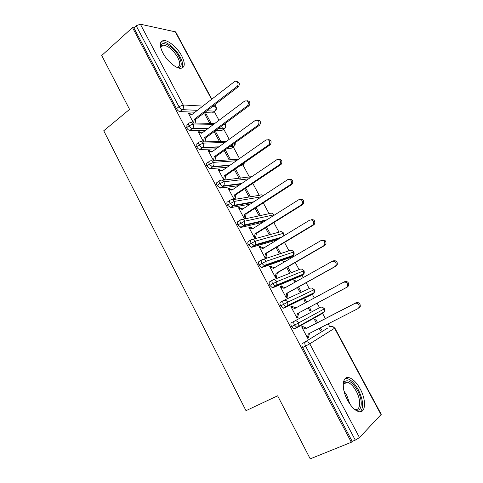 <?xml version="1.0" encoding="UTF-8"?>
<svg xmlns="http://www.w3.org/2000/svg" width="483" height="483" viewBox="0 0 483 483"><rect width="100%" height="100%" fill="white"/><g stroke="black" fill="none" stroke-linecap="round" stroke-linejoin="round"><path stroke-width="0.72" d="M347.537 400.22C341.052 388.447 342.284 375.4 349.191 377.7C353.049 378.95 356.72 382.693 360.191 388.93C366.567 400.286 365.788 413.979 358.44 411.522C354.625 410.212 350.99 406.445 347.537 400.22M162.813 52.846C159.215 45.324 159.535 41.212 163.761 40.506C168.621 40.18 177.593 47.956 181.723 55.895C185.418 63.478 185.067 67.62 180.678 68.326C175.939 68.568 166.955 60.87 162.813 52.846M329.853 326.955L328.18 323.839M325.361 318.587L322.324 312.93M319.523 307.701L317.077 303.143M314.306 297.987L312.29 294.232M312.278 294.201L312.018 293.724M309.259 288.574L306.119 282.724M303.324 277.514L302.11 275.256M302.074 275.189L301.809 274.694M299.086 269.611L295.264 262.486M292.444 257.234L292.022 256.443M291.961 256.334L291.696 255.839M288.991 250.804L284.505 242.436M278.987 232.16L273.843 222.572M269.067 213.667L263.283 202.878M259.232 195.337L252.808 183.365M249.482 177.158L242.816 164.739M242.653 164.431L242.436 164.027M239.502 158.563L233.223 146.856M233.035 146.512L232.251 145.045M229.196 139.352L223.707 129.118M223.502 128.738L222.79 127.409M218.986 120.315L214.271 111.537M381.075 414.746L334.592 328.253L334.864 328.042L381.25 414.342L359.479 437.598L355.295 440.11L352.185 441.365L351.328 442.265L310.219 458.85L277.634 395.812L246.004 410.677L103.736 130.772L129.577 109.387L101.72 55.497L132.493 27.585L133.845 27.857L176.518 108.675L178.982 106.719L136.164 25.75L133.845 27.857M136.164 25.75L140.36 24.192L175.691 31.92L211.832 99.154M351.328 442.265L132.493 27.585M236.634 81.518C239.58 82.068 240.166 83.794 238.391 86.692L236.93 86.535C239.622 84.561 236.869 79.604 234.291 81.766L191.823 114.634L188.684 113.801L190.248 113.861L189.952 113.306L189.288 113.825M189.952 113.306L188.388 113.245L193.58 123.032L194.293 119.277L195.838 119.313L195.156 123.056M209.707 123.322L204.665 113.885L206.12 113.94L205.106 114.713M211.143 123.346L206.12 113.94M327.685 328.054L302.455 343.51L327.776 328.011M213.106 112.424L212.417 112.944L204.575 112.617M194.957 112.213L179.887 111.579C178.662 111.362 177.539 110.39 176.518 108.675M352.185 441.365L302.654 347.555C301.736 345.593 301.67 344.24 302.455 343.51M320.845 313.751L320.41 314.487M320.102 307.399C321.744 306.753 323.115 307.266 324.208 308.933L324.31 311.825C324.824 311.517 324.89 310.497 324.504 308.764L298.681 322.898L298.802 326.013L297.576 327.329L293.99 328.905L291.605 326.641C290.7 324.697 290.651 323.387 291.46 322.716L320.102 307.399L291.46 322.716M301.96 327.426L303.215 326.774L302.895 326.164L301.658 326.858L307.725 338.311L308.945 337.569L308.619 336.959L309.47 333.385M319.221 328.41L320.398 330.62L321.527 329.937L320.392 327.812M317.603 322.59L315.671 318.967L314.524 319.613L316.431 323.193M283.732 300.396L309.851 288.303C311.475 287.633 312.827 288.128 313.914 289.776L287.699 302.177L287.765 305.413L313.962 292.789C314.505 292.505 314.596 291.46 314.228 289.649L313.914 289.776L313.962 292.789L312.869 293.918L310.171 295.379L283.775 308.166L283.129 308.226L280.665 305.914C279.772 303.994 279.742 302.726 280.575 302.11L283.304 300.607M292.161 305.938L290.893 306.56L296.906 317.905L298.162 317.24L297.836 316.637L296.586 317.301L297.836 316.637L298.693 312.936L347.537 286.92L346.414 287.5L347.579 286.178C347.838 283.044 346.492 281.728 343.552 282.241L294.751 308.51L291.213 307.164L292.481 306.542L292.161 305.938L290.923 306.608M308.239 307.852L309.923 311.004L311.082 310.388L309.398 307.236M306.657 302.104L305.274 299.52L304.097 300.094L305.504 302.726M300.154 276.361L272.955 287.693L272.364 287.741L269.822 285.381C268.94 283.485 268.928 282.253 269.786 281.692L272.37 280.206M333.33 260.862C336.307 260.337 337.611 261.665 337.243 264.847L334.997 266.55L336.09 265.342C336.458 262.148 335.148 260.814 332.159 261.345L284.04 288.333L280.545 287.041L281.843 286.491L281.529 285.894L280.225 286.443L286.19 297.685L287.47 297.099L287.15 296.496L285.918 297.178M297.407 287.56L299.545 291.557L300.734 291.014L298.548 286.926M295.783 281.746L294.974 280.237L293.767 280.744L294.642 282.386M290.168 257.53L262.239 267.413L261.708 267.443L259.081 265.04C258.206 263.163 258.212 261.973 259.093 261.46L261.538 259.999M322.083 240.238C325.101 239.695 326.375 241.047 325.892 244.295L324.884 245.376L323.688 245.799L324.703 244.712C325.186 241.452 323.906 240.099 320.875 240.643L273.426 268.337L269.973 267.099L271.301 266.622L270.987 266.03L269.653 266.507L275.564 277.647L276.88 277.133L276.56 276.536L275.346 277.236M286.673 267.455L289.251 272.285L290.47 271.802L287.796 266.803M285.006 261.581L284.759 261.122L283.521 261.563L283.883 262.233M277.23 239.834L251.613 247.308L248.437 244.881C247.574 243.027 247.598 241.874 248.504 241.415L250.816 239.979M310.986 219.777C314.041 219.282 315.254 220.671 314.638 223.937L313.715 224.897L312.483 225.241L313.407 224.275C314.016 220.96 312.785 219.578 309.7 220.133L262.903 248.522L259.492 247.338L260.856 246.934L260.542 246.342L259.178 246.747L265.034 257.789L266.381 257.348L266.067 256.757L264.865 257.475M276.028 247.531L279.047 253.177L280.291 252.76L277.139 246.861M263.06 222.216L241.089 227.396L237.89 224.903C237.038 223.074 237.075 221.957 238.004 221.552L240.19 220.139M300.106 199.449C303.137 199.129 304.26 200.572 303.475 203.778L302.648 204.611L301.386 204.877L302.213 204.043C302.962 200.662 301.766 199.256 298.627 199.811L252.476 228.882L249.107 227.753L250.496 227.415L250.188 226.835L248.793 227.167L254.601 238.113L255.972 237.739L255.664 237.153L254.481 237.89M265.487 227.783L268.928 234.231L270.208 233.881L266.58 227.101M250.339 204.061L230.657 207.654L227.439 205.112C226.599 203.301 226.654 202.22 227.602 201.864L229.666 200.487M289.311 179.32C292.33 179.163 293.356 180.66 292.402 183.812L291.684 184.506L290.386 184.699L291.104 183.999C292.004 180.564 290.851 179.127 287.651 179.682L242.146 209.417L238.813 208.336L240.232 208.07L239.924 207.497L238.505 207.756L244.259 218.606L245.66 218.304L245.352 217.724L244.187 218.473M255.036 208.215L258.9 215.448L260.204 215.164L256.117 207.515M238.451 185.689L220.055 188.098L217.078 185.496C216.251 183.703 216.324 182.659 217.29 182.357L219.246 181.004M229.757 188.328L228.622 189.094L230.059 188.895L229.757 188.328L228.302 188.521L234.007 199.274M235.438 199.038L235.136 198.465L233.983 199.231M244.682 188.817L248.956 196.822M250.291 196.605L245.744 188.104M241.434 165.699L239.278 166.218M227.095 167.257L209.882 168.712L206.815 166.055C205.993 164.286 206.084 163.278 207.074 163.025L208.922 161.696M267.987 139.641C270.975 139.786 271.82 141.386 270.528 144.435L270.057 144.852L268.699 144.9L269.17 144.483C270.389 140.933 269.339 139.43 266.012 139.979L221.751 171L218.497 170.022L219.976 169.889L219.674 169.322L218.195 169.455L223.84 180.105M225.301 179.936L225.006 179.374L223.973 180.087M234.412 169.593L239.091 178.354M240.449 178.197L235.469 168.863M231.918 147.786L231.309 148.221L227.239 148.39M216.112 148.836L199.799 149.495C198.664 149.289 197.613 148.39 196.641 146.79C195.832 145.039 195.935 144.067 196.949 143.862L198.7 142.563M257.457 120.086C260.422 120.376 261.182 122.018 259.727 125.012L258.333 124.994C259.727 121.396 258.731 119.869 255.338 120.4L211.687 152.048L208.475 151.119L209.978 151.052L209.682 150.491L208.173 150.557L213.661 160.911M215.158 160.809L214.965 160.453L214.392 160.863M225.265 149.808L224.245 150.551L229.214 159.849M230.602 159.758L225.283 149.808M222.476 130.024L221.818 130.513L215.714 130.501M205.42 130.482L189.807 130.452C188.642 130.253 187.561 129.335 186.559 127.693C185.762 125.966 185.877 125.025 186.909 124.868L188.569 123.594M247 100.712C249.959 101.134 250.629 102.819 249.017 105.771L247.586 105.68C249.162 102.046 248.22 100.488 244.766 100.995L201.713 133.26L198.537 132.378L200.071 132.378L199.775 131.817L198.241 131.817L203.578 141.887M205.094 141.851L204.792 141.857M220.834 141.477L215.66 131.799L214.235 131.799L219.415 141.507M213.631 124.324L193.26 124.004L189.064 125.779L186.559 127.693M224.643 123.871L225.096 124.511C225.748 126.129 225.489 127.512 224.317 128.659C225.416 128.291 225.839 126.987 225.579 124.735L223.81 124.487M199.775 131.817L199.026 132.378M215.66 131.799L214.639 132.559M209.682 150.491L208.837 151.101M219.674 169.322L218.702 170.004M239.924 207.497L238.765 208.258M250.188 226.835L249.011 227.578M260.542 246.342L259.347 247.073M270.987 266.03L269.78 266.743M284.759 261.122L283.636 261.774M281.529 285.894L280.303 286.588M294.974 280.237L293.839 280.877M298.162 317.24L296.906 317.905M305.274 299.52L304.127 300.142M311.082 310.388L309.923 311.004M308.945 337.569L307.677 338.215M321.527 329.937L320.356 330.535M224.824 142.521L203.379 143.089L199.177 144.906L196.641 146.79M236.416 160.724L213.589 162.354L209.387 164.214L206.815 166.055M248.546 178.855L223.889 181.789L219.693 183.691L217.078 185.496M261.454 196.804L234.285 201.399L227.439 205.112M274 214.808L244.772 221.184L237.89 224.903M284.004 235.716L283.926 233.277L283.551 233.283L255.356 241.156L248.437 244.881M262.915 259.462L289.613 250.599C291.195 249.886 292.523 250.339 293.586 251.957L293.507 255.211C294.123 254.982 294.268 253.883 293.942 251.909L266.042 261.309L259.081 265.04M273.275 279.814L299.689 269.369C301.289 268.681 302.63 269.152 303.704 270.782L303.692 273.915C304.278 273.644 304.399 272.569 304.042 270.697L276.819 281.649L269.822 285.381M312.936 293.881L286.612 306.627L285.966 306.681L283.503 304.362C282.603 302.436 282.573 301.169 283.4 300.553C285.109 299.852 286.546 300.39 287.699 302.177L280.665 305.914M297.57 327.329L296.87 327.408L294.491 325.131C293.579 323.181 293.525 321.871 294.328 321.201C296.061 320.525 297.516 321.092 298.681 322.898L291.605 326.641M238.354 86.717L195.838 119.313M190.248 113.861L192.168 114.368M236.899 86.56L194.293 119.277M248.83 105.922L205.722 137.915L205.015 141.694M200.071 132.378L202.129 132.946M247.399 105.831L204.2 137.939L203.494 141.73M204.2 137.939L205.722 137.915M259.395 125.296L215.69 156.685L214.965 160.453M209.978 151.052L212.188 151.686M258 125.278L214.198 156.77L213.474 160.549M214.198 156.77L215.69 156.685M270.057 144.852L225.742 175.613L225.006 179.374L223.544 179.537L224.281 175.764L225.742 175.613M219.976 169.889L222.331 170.596M268.699 144.9L224.281 175.764M278.606 159.384C281.607 159.384 282.543 160.936 281.42 164.033L280.822 164.588L279.494 164.709L280.092 164.148C281.148 160.652 280.043 159.185 276.783 159.74L231.9 190.121L228.61 189.094M280.822 164.588L235.891 194.709L235.136 198.465L233.7 198.694L234.454 194.933L235.891 194.709M230.059 188.895L232.565 189.674M279.494 164.709L234.454 194.933M160.513 46.76L160.604 46.108C161.588 39.515 174.079 47.044 179.048 56.909C182.369 63.828 181.88 67.409 177.593 67.644M176.983 67.385C180.401 66.726 180.654 63.406 177.744 57.423C173.246 50.015 168.452 45.921 163.351 45.136C161.896 45.203 160.996 45.97 160.658 47.425M181.994 68.127C183.395 65.779 182.809 62.102 180.219 57.097C176.126 49.218 167.209 41.508 162.373 41.852L160.827 42.202M343.238 383.804L344.282 381.787C348.05 379.089 352.469 381.987 357.547 390.469C363.47 400.987 362.045 413.309 354.927 409.608M354.419 409.198L354.776 409.312C360.638 411.25 361.344 400.341 356.243 391.224C353.465 386.237 350.531 383.248 347.434 382.246L343.95 383.2L343.208 384.432M360.276 411.733C363.947 407.471 363.301 400.153 358.332 389.775C354.884 383.587 351.244 379.873 347.404 378.642L345.188 378.551M291.684 184.506L246.125 213.975L245.352 217.724L243.945 218.026L244.718 214.265L246.125 213.975M240.232 208.07L242.889 208.928M290.386 184.699L244.718 214.265M302.648 204.611L256.449 233.416L255.664 237.153L254.287 237.521L255.078 233.772L256.449 233.416M250.496 227.415L253.309 228.356M301.386 204.877L255.078 233.772M313.715 224.897L266.87 253.032L266.067 256.757L264.72 257.197L265.523 253.46L266.87 253.032M260.856 246.934L263.827 247.96M312.483 225.241L265.523 253.46M324.884 245.376L277.381 272.817L276.56 276.536L275.244 277.049L276.071 273.318L277.381 272.817M271.301 266.622L274.441 267.745M323.688 245.799L276.071 273.318M336.156 266.048L287.989 292.789L287.15 296.496L285.87 297.081L286.709 293.362L287.989 292.789M281.843 286.491L285.151 287.711M334.997 266.55L286.709 293.362M343.703 282.163L344.681 281.68C347.615 281.172 348.955 282.477 348.696 285.604L347.537 286.92M292.481 306.542L295.958 307.864M346.414 287.5L297.443 313.588L296.586 317.295M297.443 313.588L298.693 312.936M308.619 336.959L307.399 337.695L308.281 333.995L357.939 308.643L359.171 307.224C359.328 304.139 357.957 302.847 355.047 303.336L356.14 302.696C359.038 302.207 360.409 303.499 360.246 306.566L359.026 307.985M355.047 303.336L305.564 328.875L301.984 327.474L303.215 326.774L306.79 328.168L356.14 302.696M305.564 328.875L306.79 328.168M140.36 24.192L183.184 104.986L202.854 106.097M212.375 106.634L215.587 106.815L214.579 104.944M211.572 99.347L175.112 31.51M212.405 112.944L214.772 111.144C216.034 109.955 216.306 108.512 215.587 106.815L216.088 107.075C216.782 108.753 216.348 110.112 214.784 111.144L206.966 110.782M197.378 110.335L182.357 109.641C181.131 109.418 180.008 108.446 178.982 106.719L183.184 104.986C183.951 106.815 183.673 108.361 182.357 109.641L179.887 111.579M330.565 326.599L330.438 326.659C332.099 326.037 333.487 326.568 334.592 328.253L309.766 343.811L359.479 437.598M355.295 440.11L305.576 346.094L302.654 347.555M309.766 343.811L305.576 346.094C304.652 344.119 304.58 342.773 305.359 342.042C307.122 341.396 308.589 341.982 309.766 343.811M192.457 123.008L214.85 123.413M189.807 130.452L192.476 128.466C193.695 127.234 193.955 125.743 193.26 124.004C192.204 122.386 190.918 122.036 189.402 122.954C188.376 123.105 188.261 124.046 189.064 125.779C190.067 127.421 191.147 128.345 192.312 128.55L189.861 130.452M215.503 110.317L212.417 112.944M221.818 130.513L224.215 128.738L218.135 128.701M207.871 128.641L192.476 128.466L207.986 128.556M202.335 141.917L226.455 141.344M231.309 148.221L233.742 146.482L229.685 146.633M218.594 147.037L202.462 147.629L199.926 149.495M212.272 161.002L238.572 159.215M240.878 166.08L243.341 164.377L241.748 164.504M229.606 165.494L212.653 166.883L210.081 168.712M222.271 180.286L251.782 176.663M240.993 183.969L222.935 186.305L220.32 188.092M232.329 199.763L259.896 195.229C261.049 194.571 262.148 194.721 263.193 195.669M252.911 202.383L233.307 205.903L230.657 207.654M242.454 219.445L269.719 213.528C271.265 212.774 272.557 213.19 273.607 214.772L273.849 215.418M265.65 220.586L243.77 225.682L241.089 227.396M252.645 239.345L279.627 231.985C281.184 231.254 282.495 231.683 283.551 233.283L283.781 235.855M279.832 238.252L254.336 245.642L251.613 247.308M289.957 257.65L292.577 256.117L264.998 265.783L262.239 267.413M300.021 276.433L302.678 274.936L275.757 286.105L272.955 287.693M286.612 306.627L283.775 308.166M293.99 328.905L324.31 311.825L323.139 313.062L297.709 327.257M199.473 141.984C198.465 142.183 198.368 143.155 199.177 144.906C200.149 146.512 201.206 147.418 202.335 147.629L202.715 147.424C203.832 146.192 204.055 144.749 203.379 143.089C202.311 141.453 201.006 141.084 199.473 141.984M218.244 128.623L224.215 128.738L224.921 127.983M209.634 161.183C208.65 161.431 208.565 162.439 209.387 164.214L212.454 166.883L213.039 166.55C214.066 165.331 214.247 163.93 213.589 162.354C212.508 160.7 211.192 160.308 209.634 161.183M234.877 142.902L233.742 146.482L234.364 145.999M219.892 180.557C218.926 180.853 218.859 181.898 219.693 183.691L222.663 186.305L223.454 185.846C224.384 184.645 224.529 183.292 223.889 181.789C222.796 180.117 221.468 179.706 219.892 180.557M244.525 162.578L243.341 164.377L243.933 163.888M230.234 200.107C229.292 200.451 229.238 201.532 230.083 203.349L232.969 205.909L233.947 205.311C234.792 204.134 234.901 202.83 234.285 201.399C233.18 199.708 231.834 199.274 230.234 200.107M240.679 219.831C239.755 220.23 239.719 221.347 240.576 223.182L243.77 225.682L244.537 224.963L244.772 221.184C243.661 219.475 242.297 219.022 240.679 219.831M251.208 239.731C250.309 240.184 250.291 241.343 251.16 243.197L254.336 245.642L255.205 244.79L255.356 241.156C254.233 239.429 252.851 238.952 251.208 239.731M261.84 259.818C260.965 260.325 260.965 261.52 261.84 263.398L264.467 265.813L264.998 265.783L265.97 264.811L266.042 261.309C264.907 259.564 263.507 259.069 261.84 259.818M272.569 280.092C271.718 280.653 271.736 281.885 272.623 283.787L275.165 286.153L275.757 286.111L276.819 285.018L276.819 281.649C275.672 279.88 274.259 279.367 272.569 280.092M261.708 267.443L265.97 264.811L293.507 255.211L292.855 255.936M272.364 287.741L276.819 285.018L303.692 273.915L302.853 274.827M283.129 308.226L287.765 305.413L286.618 306.62M323.58 312.229L323.139 313.062M165.53 57.169L168.519 60.822M344.017 391.103L346.818 395.402L349.879 404.072M347.802 400.703L345.158 394.853M214.838 104.751L216.046 106.997M225.537 124.656L224.764 123.781M218.871 146.838L202.715 147.424L199.799 149.495M235.203 142.672C235.378 147.025 233.85 145.721 233.977 146.289L229.956 146.434M230.071 165.168L213.039 166.55L209.882 168.712M244.917 162.306L243.71 164.063L242.206 164.19M263.35 195.561L262.354 195.072M241.675 183.504L223.454 185.846L220.055 188.098M273.976 214.772L272.116 213.365M253.859 201.761L233.947 205.311L230.325 207.666M283.907 233.253L281.945 231.81M266.942 219.771L244.537 224.963L240.685 227.408M274.163 215.219L273.994 214.808M293.93 251.891L291.847 250.411M281.583 237.189L255.205 244.79L251.148 247.332M304.03 270.685L301.821 269.17M314.222 289.643L311.867 288.091M324.504 308.764L321.986 307.176M334.864 328.042L332.177 326.423M236.93 86.535L238.391 86.692M247.586 105.68L249.017 105.771M258.333 124.994L259.727 125.012M269.17 144.483L270.528 144.435M280.092 164.148L281.42 164.033M160.652 47.394L160.604 46.108M160.664 47.461L163.351 45.136M343.95 383.2L344.282 381.787M343.359 384.1L347.434 382.246M291.104 183.999L292.402 183.812M302.213 204.043L303.475 203.778M313.407 224.275L314.638 223.937M324.703 244.712L325.892 244.295M336.09 265.342L337.243 264.847M347.579 286.178L348.696 285.604M359.171 307.224L360.246 306.566"/></g></svg>
